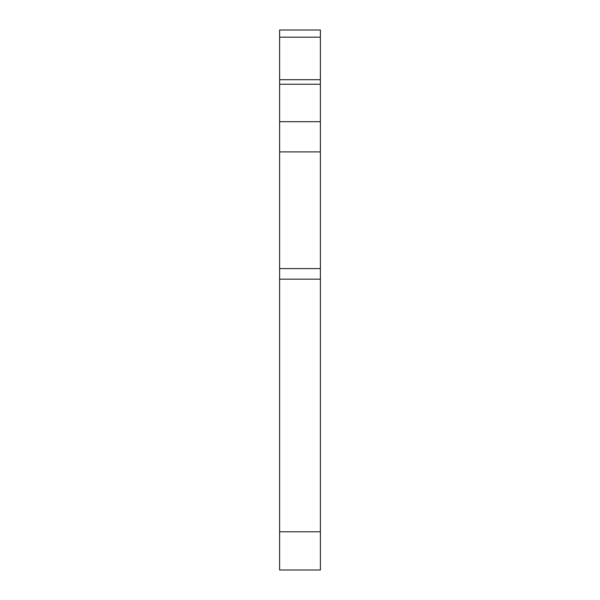 <?xml version="1.0" encoding="UTF-8"?>
<svg xmlns="http://www.w3.org/2000/svg" width="600" height="600" viewBox="0 0 600 600"><rect width="100%" height="100%" fill="white"/><g stroke="black" fill="none" stroke-linecap="round" stroke-linejoin="round"><path stroke-width="0.9" d="M279.623 531.78L279.623 570L320.377 570L320.377 531.78L279.623 531.78L279.623 279.165L320.377 279.165L320.377 531.78M279.623 37.17L320.377 37.17L320.377 30L279.623 30L279.623 279.165M279.623 151.905L320.377 151.905L320.377 279.165M320.377 151.905L320.377 121.695L279.623 121.695M320.377 37.17L320.377 121.695M320.377 268.612L279.623 268.612M279.623 84.24L320.377 84.24M320.377 79.71L279.623 79.71"/></g></svg>
